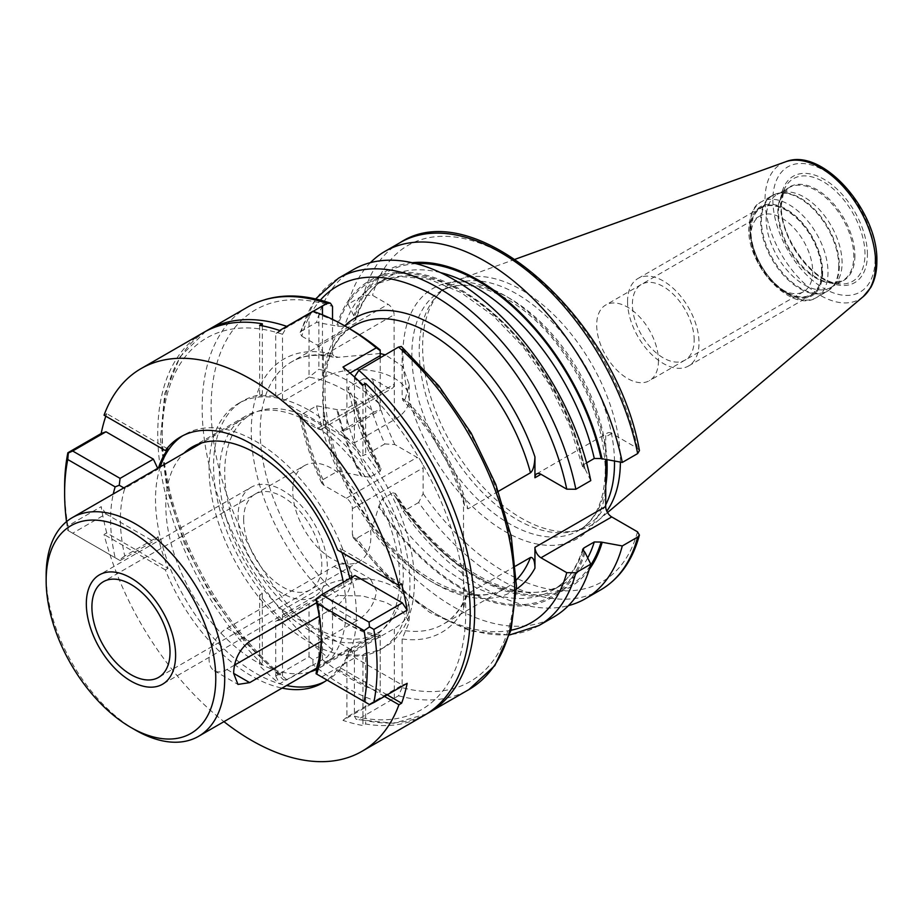 <?xml version="1.0" encoding="UTF-8"?>
<svg xmlns="http://www.w3.org/2000/svg" width="923" height="923" viewBox="0 0 923 923"><rect width="100%" height="100%" fill="white"/><g stroke="black" fill="none" stroke-linecap="round" stroke-linejoin="round"><path stroke-width="0.69" stroke-dasharray="4.62 3.46" d="M620.394 462.135A139.858 80.739 60 0 0 620.394 461.165A139.858 80.739 -120 0 0 564.022 325.519A139.858 80.739 -120 0 0 459.169 279.438A139.858 80.739 -120 0 0 439.602 292.799A139.858 80.739 -120 0 0 422.619 346.979A139.858 80.739 60 0 0 475.137 478.172A139.858 80.739 60 0 0 576.921 530.644A139.858 80.739 60 0 0 598.277 520.387A139.858 80.739 60 0 0 606.792 511.123M605.696 504.858A138.092 79.724 60 0 1 585.92 526.352A138.092 79.724 60 0 1 571.579 531.74A138.092 79.724 60 0 1 471.088 479.914A138.092 79.724 60 0 1 419.215 350.382A138.092 79.724 -120 0 1 435.991 296.883L439.602 292.799M614.499 461.165A138.092 79.724 -120 0 0 553.454 323.338A138.092 79.724 -120 0 0 447.817 287.157A138.092 79.724 -120 0 0 435.991 296.883M515.588 566.076L467.984 593.558L465.757 596.823L463.519 609.422L463.519 498.155L464.442 505.319L467.984 508.861A151.51 87.477 -120 0 0 405.139 399.174L409.224 384.603L402.705 366.408L385.537 354.951M498.385 491.313L467.984 508.861M639.431 450.586L637.516 448.313L611.73 433.429A8.526 4.915 -120 0 0 607.461 433.002A8.526 4.915 -120 0 0 605.696 436.914L605.8 459.735M301.809 336.203L317.327 345.156A8.526 4.915 60 0 1 323.362 355.597L394.109 314.755A8.526 4.915 -120 0 0 388.087 304.313L372.569 295.348L363.477 295.256L348.098 304.14L353.855 315.793L356.255 318.897L354.986 320.316L344.602 326.304L337.76 326.223L316.589 322.335L301.648 330.953L299.917 332.938L301.809 336.203A194.199 112.121 -120 0 1 320.396 300.09M510.996 630.236A194.199 112.121 60 0 1 352.378 534.405L352.378 508.688A8.526 4.915 60 0 0 346.344 498.247L324.065 485.383A194.199 112.121 60 0 1 301.809 419.7L317.327 428.664A8.526 4.915 60 0 0 321.596 429.08A8.526 4.915 60 0 0 323.362 425.18L323.362 355.597M590.778 480.629L585.032 468.976L582.586 466.715L583.89 464.465A176.766 102.049 -120 0 0 375.869 284.053A176.766 102.049 -120 0 0 344.602 326.304M586.578 462.908L583.89 464.465M600.827 589.809A200.51 115.767 60 0 1 418.661 502.504L423.126 493.563L423.126 467.834A8.526 4.915 -120 0 0 417.104 457.404L394.825 444.54L384.845 443.928A200.51 115.767 60 0 1 363.477 378.765L372.569 378.857L388.087 387.81A8.526 4.915 -120 0 0 392.344 388.237A8.526 4.915 -120 0 0 394.109 384.337L394.109 314.755M380.207 353.497L338.441 357.293A151.51 87.477 -120 0 0 291.576 361.885A151.51 87.477 -120 0 0 338.441 595.543C334.807 596.512 332.834 598.715 332.522 602.154L332.522 649.861L327.204 657.014L286.972 679.847L283.569 679.951L282.519 677.159L282.519 610.103L322.462 587.028A50.823 29.34 180 0 1 377.842 580.671A50.823 29.34 180 0 1 409.224 607.784A50.823 29.34 180 0 1 394.329 628.528L354.386 651.592L282.519 610.103M354.386 651.592L354.386 716.144L356.266 719.421L358.851 718.913L398.517 695.769L402.14 687.623L402.14 638.958L409.224 622.206L402.74 611.672L385.641 602.281L362.462 595.935L338.441 595.543M332.522 319.358L332.522 354.144L335.014 357.582L338.441 357.293M405.139 399.174L402.82 400.305L402.14 397.721L402.14 349.056L401.367 346.483M322.462 314.835L322.462 378.28A50.823 29.34 180 0 1 377.842 371.911A50.823 29.34 180 0 1 409.224 399.024A50.823 29.34 180 0 1 394.329 419.769L354.386 442.832L354.501 376.999M322.462 378.28L282.519 401.343L282.519 334.276L286.972 326.43M282.519 401.343L354.386 442.832M377.115 633.236A126.255 72.894 60 0 0 403.259 575.433A126.255 72.894 -120 0 0 348.144 448.37A126.255 72.894 -120 0 0 250.86 414.542A126.255 72.894 -120 0 0 224.704 472.345A126.255 72.894 60 0 0 279.819 599.408A126.255 72.894 60 0 0 377.115 633.236L316.797 668.056M234.604 665.068L226.943 669.498A25.256 14.583 -60 0 1 214.309 670.756A25.256 14.583 -60 0 1 210.444 650.519A25.256 14.583 -60 0 1 226.943 628.263L334.068 566.41A25.256 14.583 -60 0 1 346.702 565.164A25.256 14.583 -60 0 1 350.567 585.401A25.256 14.583 -60 0 1 334.068 607.646L356.82 620.787C368.265 613.657 374.819 603.688 376.48 590.893L370.354 578.813L356.82 579.552L316.658 602.731M356.82 620.787L321.169 641.37M135.427 730.07A126.255 72.894 60 0 1 46.15 575.433M304.221 465.746A55.242 31.89 60 0 0 292.776 491.036A55.242 31.89 -120 0 0 316.889 546.624A55.242 31.89 -120 0 0 359.462 561.415A55.242 31.89 -120 0 0 370.896 536.136A55.242 31.89 60 0 0 346.783 480.537A55.242 31.89 60 0 0 304.221 465.746L103.341 581.721M334.068 607.646L319.243 616.218M301.809 419.7L299.894 417.427L301.648 414.462L316.589 405.832L337.76 409.731L344.602 409.812L354.986 403.812L356.29 401.551L353.855 399.301L348.098 387.648A200.51 115.767 -120 0 0 369.465 452.812L377.945 466.046A182.835 105.557 60 0 1 353.855 399.301M363.477 378.765L348.098 387.648M352.378 534.405L353.209 537.648L356.832 538.201L371.773 529.571A200.51 115.767 -120 0 0 553.938 616.887M316.589 405.832A200.51 115.767 -120 0 0 337.956 471.007L323.015 479.625L321.689 483.041L324.065 485.383M370.423 262.651A200.51 115.767 -120 0 0 348.098 304.14M353.428 269.585A200.51 115.767 -120 0 0 316.589 322.335M412.154 262.72A182.835 105.557 -120 0 0 353.855 315.793M589.255 569.456A182.835 105.557 60 0 1 396.059 497.416L395.448 493.436C442.959 570.033 522.13 610.876 563.007 584.224A176.766 102.049 60 0 1 392.713 492.859L382.341 498.858L378.984 505.862L371.773 529.571M356.29 401.551C361.378 424.026 369.65 446.363 381.095 468.572L377.945 466.046M585.032 468.976A182.835 105.557 -120 0 0 460.9 289.776A182.835 105.557 -120 0 0 336.78 325.657M585.032 552.485A182.835 105.557 60 0 1 378.984 507.281M381.095 468.572L380.218 471.226L369.846 477.214L360.881 475.899A182.835 105.557 60 0 1 336.78 409.154M392.713 492.859L395.448 493.436M396.059 497.416L403.282 511.388A200.51 115.767 -120 0 0 568.453 605.626M418.661 502.504L403.282 511.388M384.845 443.928L369.465 452.812M337.956 471.007L360.881 475.899M782.842 192.319A53.684 31.001 -120 0 1 821.92 212.475A53.684 31.001 -120 0 1 842.088 262.836A53.684 31.001 60 0 1 835.569 283.626A53.684 31.001 60 0 1 830.965 287.411A53.684 31.001 60 0 1 789.592 273.023A53.684 31.001 60 0 1 766.159 218.993A53.684 31.001 -120 0 1 777.281 194.418A53.684 31.001 -120 0 1 782.842 192.319L778.539 193.207A55.103 31.82 -120 0 0 761.406 220.574A55.103 31.82 60 0 0 788.957 279.507A55.103 31.82 60 0 0 832.65 286.926A55.103 31.82 60 0 0 839.342 265.57A55.103 31.82 -120 0 0 818.643 213.882A55.103 31.82 -120 0 0 778.539 193.207L772.055 195.641A55.242 31.89 -120 0 0 760.621 220.932A55.242 31.89 60 0 0 784.735 276.519A55.242 31.89 60 0 0 827.296 291.31L835.569 283.626M821.62 271.627A50.004 28.867 -120 0 0 786.269 210.398A50.004 28.867 -120 0 0 750.907 230.808A50.004 28.867 60 0 0 786.269 292.049A50.004 28.867 60 0 0 821.62 271.627M750.907 235.965A43.681 25.221 60 0 0 781.804 289.464A43.681 25.221 60 0 0 803.645 291.633A43.681 25.221 60 0 0 812.69 271.627A43.681 25.221 -120 0 0 793.618 227.669A43.681 25.221 -120 0 0 759.952 215.97A43.681 25.221 -120 0 0 750.907 235.965L750.907 230.808M658.468 360.674A43.681 25.221 60 0 1 649.411 380.668A43.681 25.221 60 0 1 615.756 368.969A43.681 25.221 60 0 1 596.685 325.011A43.681 25.221 -120 0 1 605.73 305.005A43.681 25.221 -120 0 1 639.397 316.716A43.681 25.221 -120 0 1 658.468 360.674M627.559 301.602A50.523 29.167 -120 0 0 649.607 352.436A50.523 29.167 -120 0 0 688.546 365.981A50.523 29.167 -120 0 0 699.011 342.848A50.523 29.167 -120 0 0 676.951 292.003A50.523 29.167 -120 0 0 638.024 278.469A50.523 29.167 -120 0 0 627.559 301.602M821.989 271.847A50.523 29.167 60 0 1 811.525 294.979A50.523 29.167 60 0 1 772.597 281.434A50.523 29.167 60 0 1 750.537 230.6A50.523 29.167 60 0 1 761.002 207.467A50.523 29.167 60 0 1 799.929 221.001A50.523 29.167 60 0 1 821.989 271.847M694.177 340.056A43.681 25.221 -120 0 0 663.279 286.557A43.681 25.221 -120 0 0 632.393 304.394A43.681 25.221 -120 0 0 663.279 357.893A43.681 25.221 -120 0 0 694.177 340.056M251.171 487.263A63.133 36.447 60 0 0 238.099 516.153A63.133 36.447 -120 0 0 265.651 579.69A63.133 36.447 -120 0 0 314.305 596.604A63.133 36.447 -120 0 0 327.377 567.703A63.133 36.447 60 0 0 299.813 504.177A63.133 36.447 60 0 0 251.171 487.263L99.396 574.879M243.672 519.384A55.242 31.89 -120 0 0 282.738 587.028A55.242 31.89 -120 0 0 321.792 564.484A55.242 31.89 -120 0 0 282.738 496.828A55.242 31.89 -120 0 0 243.672 519.384M380.207 349.967L380.207 404.712A148.984 86.012 -120 0 0 318.85 369.281L318.85 314.547A214.009 123.555 60 0 1 349.529 328.634M318.85 656.761L318.85 602.027A148.984 86.012 -120 0 0 349.529 625.009A148.984 86.012 -120 0 0 380.207 637.458L380.207 692.192A214.009 123.555 60 0 1 318.85 656.761L312.92 659.53L312.943 664.583L279.634 683.816A220.955 127.57 -120 0 1 259.651 665.875L262.328 664.329A220.955 127.57 60 0 1 203.51 332.545M380.207 404.712L380.207 409.42L373.861 412.143A142.038 82.009 -120 0 0 344.614 390.233A142.038 82.009 -120 0 0 309.032 377.207L309.032 314.547L312.92 311.789L318.85 314.547M259.651 325.346L259.651 396.152A142.038 82.009 60 0 1 275.712 396.44L309.032 377.207L318.85 369.281M424.453 715.244A220.955 127.57 60 0 1 365.646 723.978L362.958 725.524A220.955 127.57 -120 0 1 342.975 720.378L376.296 701.157A220.955 127.57 60 0 1 344.614 686.608A220.955 127.57 60 0 1 312.943 664.583M342.975 367.066L346.898 374.876L350.059 373.042M380.207 358.032L380.207 410.377L346.898 429.61L346.898 374.876M380.207 409.42L380.207 410.377M380.207 697.857L346.898 717.09L346.898 654.43L380.207 635.197L380.207 692.192M373.861 412.143L340.552 431.376L346.898 429.61M340.552 431.376A142.038 82.009 60 0 1 362.958 455.8L365.646 454.254A142.038 82.009 60 0 1 385.006 646.896A142.038 82.009 60 0 1 365.646 653.172L365.646 723.978M362.958 385.006L362.958 455.8M342.975 720.378L346.898 717.09M346.898 654.43A142.038 82.009 60 0 0 362.958 654.719L362.958 725.524M309.517 410.493A142.038 82.009 60 0 1 402.313 535.663A142.038 82.009 60 0 1 380.541 649.48A142.038 82.009 60 0 1 309.517 642.443A142.038 82.009 60 0 1 216.732 517.272A142.038 82.009 60 0 1 238.503 403.455A142.038 82.009 60 0 1 309.517 410.493M238.503 403.455L242.968 400.882A142.038 82.009 60 0 0 262.328 593.524L259.651 595.07A142.038 82.009 60 0 0 282.057 619.495L315.366 600.262A142.038 82.009 -120 0 0 344.614 622.183A142.038 82.009 -120 0 0 380.207 635.197L380.207 637.458M362.958 654.719L365.646 653.172M259.651 396.152L262.328 394.606A142.038 82.009 60 0 0 242.968 400.882M344.614 622.183L349.529 625.009M309.032 314.547L275.712 333.78L275.712 396.44M309.032 656.761L309.032 602.027L275.712 621.26L275.712 675.994L309.032 656.761L312.92 659.53M279.634 330.492L275.712 333.78M158.502 467.869A142.038 82.009 -120 0 0 158.087 469.172L124.767 488.405A142.038 82.009 -120 0 0 124.767 555.958L158.087 536.725A142.038 82.009 -120 0 0 168.032 568.349L106.722 532.94L104.045 534.498A220.955 127.57 -120 0 0 223.954 721.659M106.722 532.94A220.955 127.57 60 0 1 101.172 506.669L67.864 525.902A220.955 127.57 60 0 1 64.622 487.459M105.81 416.215A220.955 127.57 60 0 1 106.722 413.642L104.045 415.188M324.711 681.635A142.038 82.009 -120 0 0 326.973 680.401A142.038 82.009 -120 0 0 348.744 566.584A142.038 82.009 -120 0 0 255.948 441.413A142.038 82.009 -120 0 0 184.935 434.387A142.038 82.009 -120 0 0 182.731 435.737M160.29 466.83A142.038 82.009 -120 0 0 255.948 673.375A142.038 82.009 -120 0 0 286.545 685.524M168.032 568.349L165.355 569.895A142.038 82.009 -120 0 0 251.494 675.948A142.038 82.009 -120 0 0 282.08 688.096M66.502 521.668A214.009 123.555 -120 0 0 67.76 530.367L115.167 557.734A148.984 86.012 60 0 1 113.275 493.978M124.767 488.405L123.844 487.875M124.767 555.958L119.252 560.088L120.071 560.561L153.391 541.328L105.983 513.961L72.675 533.194L120.071 560.561M115.167 557.734L119.252 560.088M321.262 638.428A142.038 82.009 -120 0 0 321.296 635.647A142.038 82.009 -120 0 0 316.935 599.362L316.093 598.9M316.093 673.732L369.488 704.561M407.158 683.332L402.347 685.074L354.951 657.707L350.255 647.669A142.038 82.009 -120 0 1 340.299 667.802L337.622 669.348A142.038 82.009 -120 0 1 327.007 680.032M369.038 704.307L402.347 685.074M321.642 676.94L354.951 657.707M387.175 694.869L340.299 667.802M105.983 513.961L101.172 506.669M158.087 536.725L153.391 541.328M316.935 666.902L350.255 647.669M341.856 552.496A142.038 82.009 -120 0 0 340.299 548.504L337.622 550.05M316.935 599.362L350.255 580.129A142.038 82.009 -120 0 0 349.863 578.456M165.355 569.895L104.045 534.498M384.499 696.415L337.622 669.348M310.243 671.84A127.489 73.609 60 0 1 255.948 661.491A127.489 73.609 60 0 1 175.266 557.227A127.489 73.609 60 0 1 183.989 453.158M343.333 582.228A127.489 73.609 60 0 1 319.693 667.802A127.489 73.609 60 0 1 316.635 669.406M309.517 630.559A127.489 73.609 60 0 1 226.239 518.218A127.489 73.609 60 0 1 245.772 416.054A127.489 73.609 60 0 1 309.517 422.376A127.489 73.609 60 0 1 392.806 534.717A127.489 73.609 60 0 1 373.261 636.882A127.489 73.609 60 0 1 309.517 630.559M168.032 449.04L106.722 413.642M401.62 583.901L340.299 548.504M350.255 580.129L354.951 575.514M157.695 468.342L158.087 469.172M67.76 530.367L68.337 530.69L67.864 525.902M72.675 533.194L68.337 530.69M376.296 701.157L380.207 698.376M315.366 600.262L315.401 599.304L309.032 602.027M318.85 602.027L315.401 599.304M282.057 619.495L275.712 621.26M275.712 675.994L279.634 683.816M259.651 595.07L259.651 665.875M262.328 325.842L262.328 394.606M262.328 593.524L262.328 664.329M365.646 383.449L365.646 454.254M875.096 258.948A72.282 41.731 60 0 1 823.985 288.461A72.282 41.731 60 0 1 772.874 199.933A72.282 41.731 -120 0 1 823.985 170.432A72.282 41.731 -120 0 1 875.096 258.948M867.424 254.517A61.426 35.466 -120 0 0 823.985 179.281A61.426 35.466 -120 0 0 780.546 204.364A61.426 35.466 -120 0 0 823.985 279.6A61.426 35.466 -120 0 0 867.424 254.517M863.282 296.583A78.213 45.158 60 0 1 801.856 281.042A78.213 45.158 60 0 1 765.052 199.61A78.213 45.158 -120 0 1 785.485 161.837M606.942 459.919A138.092 79.724 -120 0 0 543.912 325.358A138.092 79.724 -120 0 0 440.456 291.414A138.092 79.724 -120 0 0 411.854 354.628A138.092 79.724 60 0 0 472.138 493.609A138.092 79.724 60 0 0 578.548 530.598A138.092 79.724 60 0 0 605.765 485.533M605.696 491.509A144.403 83.37 60 0 1 496.436 526.11A144.403 83.37 60 0 1 402.924 354.628A144.403 83.37 -120 0 1 496.436 291.126A144.403 83.37 -120 0 1 605.696 451.901M611.73 433.429L605.696 436.914M344.717 325.854A157.821 91.123 -120 0 0 323.362 376.307M323.362 404.493A157.821 91.123 -120 0 0 399.521 556.811A157.821 91.123 -120 0 0 516.465 589.07M338.499 278.204A200.51 115.767 -120 0 0 301.648 330.953M317.327 345.156L388.087 304.313M323.362 425.18L394.109 384.337M516.395 579.863A151.51 87.477 60 0 1 505.573 588.228A151.51 87.477 60 0 1 354.063 500.751A151.51 87.477 60 0 1 354.063 325.796C304.982 347.879 319.612 470.038 386.287 541.143C426.484 587.57 477.664 605.903 505.573 588.228L443.086 624.306A151.51 87.477 -120 0 0 467.984 593.558M405.139 630.674A151.51 87.477 -120 0 0 443.086 624.306C452.939 618.641 460.496 609.48 465.757 596.823M332.522 354.144A157.821 91.123 -120 0 0 251.264 431.237A157.821 91.123 -120 0 0 332.522 602.154M463.519 498.155A157.821 91.123 -120 0 0 402.14 397.721M402.14 638.958A157.821 91.123 -120 0 0 463.519 609.422M322.462 659.368L322.462 587.028M394.329 698.423L394.329 628.528M286.972 679.847A220.955 127.57 60 0 1 168.794 486.721A220.955 127.57 60 0 1 207.975 329.961M247.929 306.898A220.955 127.57 -120 0 0 208.783 463.831A220.955 127.57 -120 0 0 327.204 657.014M398.517 695.769A220.955 127.57 -120 0 0 468.872 689.596M428.918 712.66A220.955 127.57 60 0 1 358.851 718.913M332.522 649.861A214.644 123.924 60 0 1 211.09 408.047A214.644 123.924 60 0 1 332.522 306.436M402.14 349.056A214.644 123.924 60 0 1 514.63 583.29A214.644 123.924 60 0 1 402.14 687.623M394.329 349.875L394.329 419.769M354.386 716.144A214.644 123.924 -120 0 0 465.757 611.511A214.644 123.924 -120 0 0 354.386 378.28M282.519 334.276A214.644 123.924 -120 0 0 162.206 436.267A214.644 123.924 -120 0 0 282.519 677.159M334.068 566.41L356.82 579.552M226.943 628.263L249.683 641.404M226.943 669.498L233.634 673.363M317.327 428.664L388.087 387.81M539.009 625.506A200.51 115.767 60 0 1 356.832 538.201M323.015 479.625A200.51 115.767 60 0 1 301.648 414.462M637.516 448.313A194.199 112.121 -120 0 0 505.043 255.025A194.199 112.121 -120 0 0 372.569 295.348M394.825 444.54A194.199 112.121 60 0 1 372.569 378.857M637.516 531.821A194.199 112.121 60 0 1 423.126 493.563M400.317 242.507A200.51 115.767 -120 0 0 363.477 295.256M416.054 263.655A181.496 104.784 -120 0 0 354.836 316.37M590.385 565.614A181.496 104.784 60 0 1 396.059 495.997M379.18 466.75A181.496 104.784 60 0 1 354.836 399.867M440.433 272.585A176.766 102.049 -120 0 0 386.252 278.065A176.766 102.049 -120 0 0 354.986 320.316M584.04 468.411A181.496 104.784 -120 0 0 460.9 290.872A181.496 104.784 -120 0 0 337.76 326.223M584.04 551.908A181.496 104.784 60 0 1 378.984 505.862M362.104 476.614A181.496 104.784 60 0 1 337.76 409.731M582.921 550.95A176.766 102.049 60 0 1 552.635 590.212A176.766 102.049 60 0 1 382.341 498.858M369.846 477.214A176.766 102.049 60 0 1 344.602 409.812M587.709 557.907A176.766 102.049 60 0 1 563.007 584.224L552.635 590.212C566.607 582.113 576.61 568.499 582.621 549.381M380.218 471.226A176.766 102.049 60 0 1 354.986 403.812M352.378 508.688L423.126 467.834M346.344 498.247L417.104 457.404M864.978 254.148A59.245 34.209 -120 0 0 830.688 186.781A59.245 34.209 -120 0 0 783.962 190.103A59.245 34.209 -120 0 0 781.204 205.771A59.245 34.209 60 0 0 838.038 283.776A59.245 34.209 60 0 0 864.978 254.148M854.906 255.706A54.03 31.197 60 0 1 830.331 282.726A54.03 31.197 60 0 1 778.504 211.598A54.03 31.197 -120 0 1 781.008 197.303L783.962 190.103L781.285 205.391C779.935 237.28 812.875 282.034 838.038 283.776L830.331 282.726L842.653 280.661A53.684 31.001 60 0 1 801.279 266.274A53.684 31.001 60 0 1 777.847 212.244A53.684 31.001 -120 0 1 788.969 187.669L781.008 197.303A54.03 31.197 -120 0 1 823.628 194.268A54.03 31.197 -120 0 1 854.906 255.706M830.965 287.411L842.653 280.661A53.684 31.001 60 0 0 853.775 256.086A53.684 31.001 -120 0 0 830.331 202.056A53.684 31.001 -120 0 0 788.969 187.669L777.281 194.418M838.742 266.032A55.242 31.89 60 0 1 827.296 291.31L816.567 297.518A55.242 31.89 60 0 1 773.993 282.715A55.242 31.89 60 0 1 749.88 227.127A55.242 31.89 -120 0 1 761.325 201.837C754.287 204.583 750.099 213.525 748.772 228.673C747.365 265.974 791.634 313.82 816.567 297.518A55.242 31.89 60 0 0 828 272.227A55.242 31.89 -120 0 0 803.887 216.64A55.242 31.89 -120 0 0 761.325 201.837L772.055 195.641A55.242 31.89 -120 0 1 814.628 210.444A55.242 31.89 -120 0 1 838.742 266.032M822.647 272.227A51.446 29.709 60 0 1 786.269 293.226A51.446 29.709 60 0 1 749.88 230.219A51.446 29.709 -120 0 1 786.269 209.209A51.446 29.709 -120 0 1 822.647 272.227M515.161 259.259L459.169 279.438M607.542 512.565L598.277 520.387M571.579 531.74L576.921 530.644M447.817 287.157L440.456 291.414C467.28 274.073 518.738 294.875 556.2 343.033C587.755 384.337 604.115 426.645 605.303 469.957C604.646 500.301 595.727 520.514 578.548 530.598L585.92 526.352M536.713 473.857L607.461 433.002M315.643 298.925L299.917 332.938M349.344 328.53L291.576 361.885C303.459 354.997 317.939 353.555 335.014 357.582M464.442 505.319C452.143 465.319 431.595 430.314 402.82 400.305M409.224 607.784L409.224 622.206M409.224 384.603L409.224 399.024M426.634 713.929L393.671 723.286L356.266 719.421M205.725 331.311L180.112 356.728L164.767 393.567L160.429 439.025L167.132 490.078L184.323 543.289L210.767 595.012L244.63 641.647L283.569 679.951M250.86 414.542L201.664 442.948M346.702 565.164L370.354 578.825M359.462 561.415L158.583 677.39M214.309 670.756L237.857 684.347M321.596 429.08L392.344 388.237M353.209 537.648L389.356 580.221L429.564 612.261L470.695 631.09L509.634 634.943M321.689 483.041C311.639 461.131 304.371 439.256 299.894 417.427M582.586 466.715L569.399 424.938L549.081 384.003L522.995 346.667L492.905 315.47L460.9 292.487L429.253 279.242L400.282 276.485L375.869 284.053L386.252 278.065C372.269 286.165 362.266 299.779 356.255 318.897M781.804 289.464L786.269 292.049M803.645 291.633L649.411 380.668M759.952 215.97L605.73 305.005M811.525 294.979L688.546 365.981M761.002 207.467L638.024 278.469M314.305 596.604L162.529 684.231M380.541 649.48L385.006 646.896M184.935 434.387L180.47 436.96M321.296 635.647L321.296 641.312M326.973 680.401L322.508 682.985M192.215 446.986L245.772 416.054M319.693 667.802L373.261 636.882"/><path stroke-width="1.38" d="M620.394 462.135A139.858 80.739 60 0 1 606.792 511.123M614.499 461.165A138.092 79.724 -120 0 1 614.51 463.127A138.092 79.724 60 0 1 605.696 504.858M605.8 459.735L605.696 506.496A8.526 4.915 -120 0 0 611.73 516.938L637.516 531.821L639.408 535.086L637.666 537.071L622.287 545.943L601.115 542.055L594.274 541.974L583.89 547.962L582.621 549.381L585.032 552.485L590.778 564.138L575.848 572.756L566.757 572.664L540.97 557.78L611.73 516.938M516.465 589.07A157.821 91.123 -120 0 0 534.948 568.187L534.948 547.339A8.526 4.915 -120 0 0 540.97 557.78M534.948 568.187C534.775 560.676 533.286 557.111 530.483 557.48L515.588 566.076M349.344 328.53L354.063 325.796A151.51 87.477 60 0 1 530.483 472.784L498.385 491.313M530.483 472.784C533.067 470.661 534.555 465.365 534.948 456.92A157.821 91.123 -120 0 0 344.717 325.854M575.848 489.259A200.51 115.767 -120 0 0 475.714 315.147A200.51 115.767 -120 0 0 338.499 278.204L353.428 269.585A200.51 115.767 -120 0 1 490.655 306.517A200.51 115.767 -120 0 1 590.778 480.629L575.848 489.259L566.757 489.167L540.97 474.284A8.526 4.915 -120 0 0 536.713 473.857A8.526 4.915 -120 0 0 534.948 477.756L534.948 456.92M637.666 453.562A200.51 115.767 -120 0 0 537.544 279.45A200.51 115.767 -120 0 0 400.317 242.507C475.576 192.907 616.737 320.466 639.431 450.586L637.666 453.562L622.287 462.446L601.115 458.546L594.274 458.466L586.578 462.908M385.537 354.951L380.207 353.497M327.204 303.459A220.955 127.57 -120 0 0 247.929 306.898C271.604 293.745 299.098 292.499 330.411 303.148L327.204 303.459L322.462 305.94L286.972 326.43A220.955 127.57 60 0 0 207.975 329.961L205.725 331.311M398.517 347.048A220.955 127.57 -120 0 1 509.265 538.478A220.955 127.57 -120 0 1 468.872 689.596L494.843 665.61L510.973 630.328L516.488 586.393L511.273 536.678L495.789 484.39L471.122 433.014L438.933 385.987L401.367 346.483L398.517 347.048L358.851 370.365L354.501 376.999M330.411 303.148L332.522 306.436L332.522 319.358M46.15 580.59L46.15 575.433A126.255 72.894 60 0 1 72.294 517.63A126.255 72.894 60 0 1 169.59 551.458A126.255 72.894 60 0 1 224.704 678.52A126.255 72.894 60 0 1 198.56 736.323A126.255 72.894 60 0 1 135.427 730.07L130.962 727.486A119.944 69.248 60 0 1 46.15 580.59A119.944 69.248 60 0 1 130.962 531.625A119.944 69.248 60 0 1 215.774 678.52A119.944 69.248 60 0 1 130.962 727.486M316.658 602.731L249.683 641.404C239.449 649.227 234.096 659.887 233.634 673.363L237.961 684.416L249.683 682.639L321.169 641.37M91.908 606.999A55.242 31.89 -120 0 0 116.021 662.599A55.242 31.89 -120 0 0 158.583 677.39A55.242 31.89 -120 0 0 170.028 652.111A55.242 31.89 -120 0 0 145.915 596.512A55.242 31.89 -120 0 0 103.341 581.721A55.242 31.89 -120 0 0 91.908 606.999M319.243 616.218L234.604 665.068M622.287 462.446A200.51 115.767 -120 0 0 522.164 288.334A200.51 115.767 -120 0 0 384.937 251.391A200.51 115.767 -120 0 0 370.423 262.651M602.108 459.123A182.835 105.557 -120 0 0 412.154 262.72M602.108 542.62A182.835 105.557 60 0 1 589.255 569.456M568.453 605.626A200.51 115.767 -120 0 0 585.447 598.692A200.51 115.767 -120 0 0 622.287 545.943M575.848 572.756A200.51 115.767 60 0 1 539.009 625.506L553.938 616.887A200.51 115.767 -120 0 0 590.778 564.138M175.601 655.33A63.133 36.447 60 0 1 162.529 684.231A63.133 36.447 60 0 1 113.887 667.317A63.133 36.447 60 0 1 86.324 603.78A63.133 36.447 60 0 1 99.396 574.879A63.133 36.447 60 0 1 148.049 591.793A63.133 36.447 60 0 1 175.601 655.33M344.625 325.796L349.529 328.634A214.009 123.555 60 0 1 380.207 349.967L380.207 350.625L376.296 347.833A220.955 127.57 60 0 0 344.625 325.796A220.955 127.57 60 0 1 344.625 325.796A220.955 127.57 60 0 0 312.943 311.259L279.634 330.492A220.955 127.57 -120 0 0 259.651 325.346L262.328 323.8L262.328 325.842M398.944 585.447A220.955 127.57 -120 0 0 251.494 379.561A220.955 127.57 -120 0 0 141.011 368.623A220.955 127.57 -120 0 0 104.045 415.188L165.355 450.586A142.038 82.009 -120 0 1 180.47 436.96A142.038 82.009 -120 0 1 251.494 443.998A142.038 82.009 -120 0 1 337.622 550.05L398.944 585.447L401.62 583.901A220.955 127.57 60 0 1 407.158 610.184L373.85 629.417A220.955 127.57 60 0 1 373.85 702.565L407.158 683.332A220.955 127.57 60 0 1 401.62 703.199L398.944 704.745L384.499 696.415M223.954 721.659A220.955 127.57 -120 0 0 251.494 740.373A220.955 127.57 -120 0 0 361.966 751.322A220.955 127.57 -120 0 0 398.944 704.745M376.296 347.833L342.975 367.066A220.955 127.57 -120 0 1 362.958 385.006L365.646 383.449A220.955 127.57 60 0 1 424.453 715.244L361.966 751.322M350.059 373.042L380.207 355.643L380.207 350.625M380.207 355.643L380.207 358.032M141.011 368.623L203.51 332.545A220.955 127.57 60 0 1 262.328 323.8M113.275 493.978A148.984 86.012 60 0 1 115.167 486.883L67.76 459.516A214.009 123.555 -120 0 0 64.622 493.124L64.622 487.459A220.955 127.57 60 0 1 67.864 452.755L101.172 433.522A220.955 127.57 60 0 1 105.81 416.215M165.355 450.586L168.032 449.04A142.038 82.009 -120 0 0 158.502 467.869M182.731 435.737A142.038 82.009 -120 0 0 160.29 466.83M124.767 488.405L119.252 485.256L115.167 486.883M364.135 630.617L316.727 603.25A148.984 86.012 60 0 1 321.296 641.312A148.984 86.012 60 0 1 316.727 674.102L364.124 701.468A214.009 123.555 -120 0 0 364.124 630.617L369.488 626.867L373.85 629.417M64.622 493.124A214.009 123.555 -120 0 0 66.502 521.668M373.85 702.565L369.488 704.561L364.124 701.468M369.038 622.114L321.642 594.747L354.951 575.514L402.347 602.881L369.038 622.114L369.488 626.867M316.727 603.25L316.093 598.9L321.642 594.747M321.262 638.428A142.038 82.009 -120 0 1 316.935 666.902L316.093 673.732L316.727 674.102M401.62 703.199L387.175 694.869M282.08 688.096A142.038 82.009 -120 0 0 322.508 682.985A142.038 82.009 -120 0 0 327.007 680.032M286.545 685.524A142.038 82.009 -120 0 0 324.711 681.635M349.863 578.456A142.038 82.009 -120 0 0 341.856 552.496M183.989 453.158A127.489 73.609 60 0 1 192.215 446.986A127.489 73.609 60 0 1 255.948 453.297A127.489 73.609 60 0 1 343.333 582.228M316.635 669.406A127.489 73.609 60 0 1 310.243 671.84M402.347 602.881L407.158 610.184M105.983 431.779L72.675 451.012L120.071 478.379L153.391 459.146L105.983 431.779L101.172 433.522M153.391 459.146L157.695 468.342M120.071 478.379L119.252 485.256M72.675 451.012L68.337 452.997L67.76 459.516M785.485 161.837A78.213 45.158 -120 0 1 844.13 187.6A78.213 45.158 -120 0 1 875.662 263.47A78.213 45.158 60 0 1 863.282 296.583L870.701 287.595C874.808 280.257 876.862 271.535 876.85 261.405C878.488 211.471 822.381 146.422 785.485 161.837L515.161 259.259M605.765 485.533A138.092 79.724 60 0 0 607.149 467.384A138.092 79.724 -120 0 0 606.942 459.919M534.948 547.339L605.696 506.496M534.948 477.756L540.97 474.284M566.757 489.167A194.199 112.121 -120 0 0 456.597 310.855A194.199 112.121 -120 0 0 320.396 300.09M566.757 572.664A194.199 112.121 60 0 1 510.996 630.236M530.483 557.48A151.51 87.477 60 0 1 516.395 579.863M358.851 370.365A220.955 127.57 60 0 1 469.357 561.726A220.955 127.57 60 0 1 428.918 712.66L426.634 713.929M322.462 305.94L322.462 314.835M233.634 673.363L249.683 682.639M601.115 458.546A181.496 104.784 -120 0 0 416.054 263.655M601.115 542.055A181.496 104.784 60 0 1 590.385 565.614M594.274 458.466A176.766 102.049 -120 0 0 440.433 272.585M583.89 547.962A176.766 102.049 60 0 1 582.921 550.95M594.274 541.974A176.766 102.049 60 0 1 587.709 557.907M637.666 537.071A200.51 115.767 60 0 1 600.827 589.809L585.447 598.692M863.282 296.583L607.542 512.565M338.499 278.204L315.643 298.925M247.929 306.898L207.975 329.961M468.872 689.596L428.918 712.66M201.664 442.948L72.294 517.63M316.797 668.056L198.56 736.323M509.634 634.943L539.009 625.506M400.317 242.507L384.937 251.391M600.827 589.809C619.806 578.525 632.659 560.284 639.408 535.086"/></g></svg>
